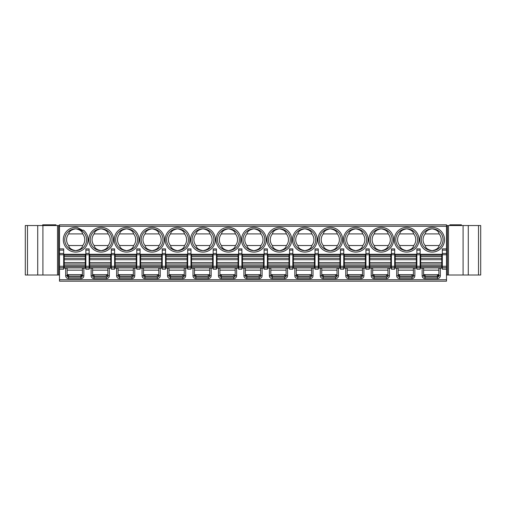 <?xml version="1.0" encoding="UTF-8"?>
<svg xmlns="http://www.w3.org/2000/svg" width="506" height="506" viewBox="0 0 506 506"><rect width="100%" height="100%" fill="white"/><g stroke="black" fill="none" stroke-linecap="round" stroke-linejoin="round"><path stroke-width="0.76" d="M89.138 267.731L89.138 248.87L85.862 248.87L85.862 269.186L89.138 269.186L89.138 267.731L85.862 267.731M446.507 248.87L446.507 224.809L59.493 224.809L59.493 281.191L446.507 281.191L446.507 248.87L442.326 248.87L442.326 269.186L446.507 269.186M420.138 254.271L442.326 254.271M416.862 254.271L394.674 254.271M391.404 254.271L369.216 254.271M365.939 254.271L343.751 254.271M340.481 254.271L318.293 254.271M315.017 254.271L292.829 254.271M289.558 254.271L267.37 254.271M264.094 254.271L241.906 254.271M238.63 254.271L216.441 254.271M213.171 254.271L190.983 254.271M187.707 254.271L165.519 254.271M162.249 254.271L140.061 254.271M136.784 254.271L114.596 254.271M111.326 254.271L89.138 254.271M85.862 254.271L63.674 254.271M82.465 230.224L83.591 230.224A12.365 12.365 0 0 1 75.679 252.089A12.365 12.365 0 0 1 63.313 239.724A12.365 12.365 0 0 1 77.279 227.46L82.465 230.224M82.668 233.905C82.181 231.293 79.853 229.597 75.679 228.813A10.911 10.911 0 0 1 86.589 239.724A10.911 10.911 0 0 1 75.679 250.634A10.911 10.911 0 0 0 86.589 239.724A10.911 10.911 0 0 0 75.679 228.813A10.911 10.911 0 0 0 64.768 239.724A10.911 10.911 0 0 0 75.679 250.634C79.853 249.85 82.181 248.155 82.668 245.543A9.095 9.095 0 0 0 82.668 233.905L68.689 233.905A9.095 9.095 0 0 0 68.689 245.543L82.668 245.543M75.679 228.813C71.504 229.597 69.177 231.293 68.689 233.905M75.679 250.634C71.504 249.85 69.177 248.155 68.689 245.543M101.137 250.634A10.911 10.911 0 0 0 112.054 239.724A10.911 10.911 0 0 0 101.137 228.813A10.911 10.911 0 0 0 90.226 239.724A10.911 10.911 0 0 0 101.137 250.634C105.311 249.85 107.645 248.155 108.126 245.543A9.095 9.095 0 0 0 108.126 233.905C107.645 231.293 105.311 229.597 101.137 228.813A10.911 10.911 0 0 1 112.054 239.724A10.911 10.911 0 0 1 101.137 250.634C96.962 249.85 94.635 248.155 94.154 245.543L108.126 245.543M101.137 228.813C96.962 229.597 94.635 231.293 94.154 233.905L108.126 233.905M94.154 233.905A9.095 9.095 0 0 0 94.154 245.543M126.601 250.634A10.911 10.911 0 0 0 137.512 239.724A10.911 10.911 0 0 0 126.601 228.813A10.911 10.911 0 0 0 115.691 239.724A10.911 10.911 0 0 0 126.601 250.634C130.776 249.85 133.103 248.155 133.59 245.543A9.095 9.095 0 0 0 133.59 233.905C133.103 231.293 130.776 229.597 126.601 228.813A10.911 10.911 0 0 1 137.512 239.724A10.911 10.911 0 0 1 126.601 250.634C122.427 249.85 120.099 248.155 119.612 245.543L133.59 245.543M126.601 228.813C122.427 229.597 120.099 231.293 119.612 233.905L133.59 233.905M119.612 233.905A9.095 9.095 0 0 0 119.612 245.543M152.066 250.634A10.911 10.911 0 0 0 162.976 239.724A10.911 10.911 0 0 0 152.066 228.813A10.911 10.911 0 0 0 141.149 239.724A10.911 10.911 0 0 0 152.066 250.634C156.24 249.85 158.568 248.155 159.048 245.543A9.095 9.095 0 0 0 159.048 233.905C158.568 231.293 156.24 229.597 152.066 228.813A10.911 10.911 0 0 1 162.976 239.724A10.911 10.911 0 0 1 152.066 250.634C147.891 249.85 145.557 248.155 145.077 245.543L159.048 245.543M152.066 228.813C147.891 229.597 145.557 231.293 145.077 233.905L159.048 233.905M145.077 233.905A9.095 9.095 0 0 0 145.077 245.543M177.524 250.634A10.911 10.911 0 0 0 188.434 239.724A10.911 10.911 0 0 0 177.524 228.813A10.911 10.911 0 0 0 166.613 239.724A10.911 10.911 0 0 0 177.524 250.634C181.698 249.85 184.026 248.155 184.513 245.543A9.095 9.095 0 0 0 184.513 233.905C184.026 231.293 181.698 229.597 177.524 228.813A10.911 10.911 0 0 1 188.434 239.724A10.911 10.911 0 0 1 177.524 250.634C173.349 249.85 171.022 248.155 170.535 245.543L184.513 245.543M177.524 228.813C173.349 229.597 171.022 231.293 170.535 233.905L184.513 233.905M170.535 233.905A9.095 9.095 0 0 0 170.535 245.543M202.988 250.634A10.911 10.911 0 0 0 213.899 239.724A10.911 10.911 0 0 0 202.988 228.813A10.911 10.911 0 0 0 192.071 239.724A10.911 10.911 0 0 0 202.988 250.634C207.163 249.85 209.49 248.155 209.971 245.543A9.095 9.095 0 0 0 209.971 233.905C209.49 231.293 207.163 229.597 202.988 228.813A10.911 10.911 0 0 1 213.899 239.724A10.911 10.911 0 0 1 202.988 250.634C198.814 249.85 196.48 248.155 195.999 245.543L209.971 245.543M202.988 228.813C198.814 229.597 196.48 231.293 195.999 233.905L209.971 233.905M195.999 233.905A9.095 9.095 0 0 0 195.999 245.543M228.446 250.634A10.911 10.911 0 0 0 239.357 239.724A10.911 10.911 0 0 0 228.446 228.813A10.911 10.911 0 0 0 217.536 239.724A10.911 10.911 0 0 0 228.446 250.634C232.621 249.85 234.948 248.155 235.435 245.543A9.095 9.095 0 0 0 235.435 233.905C234.948 231.293 232.621 229.597 228.446 228.813A10.911 10.911 0 0 1 239.357 239.724A10.911 10.911 0 0 1 228.446 250.634C224.272 249.85 221.944 248.155 221.464 245.543L235.435 245.543M228.446 228.813C224.272 229.597 221.944 231.293 221.464 233.905L235.435 233.905M221.464 233.905A9.095 9.095 0 0 0 221.464 245.543M253.911 250.634A10.911 10.911 0 0 0 264.821 239.724A10.911 10.911 0 0 0 253.911 228.813A10.911 10.911 0 0 0 243 239.724A10.911 10.911 0 0 0 253.911 250.634C258.085 249.85 260.413 248.155 260.894 245.543A9.095 9.095 0 0 0 260.894 233.905C260.413 231.293 258.085 229.597 253.911 228.813A10.911 10.911 0 0 1 264.821 239.724A10.911 10.911 0 0 1 253.911 250.634C249.736 249.85 247.409 248.155 246.922 245.543L260.894 245.543M253.911 228.813C249.736 229.597 247.409 231.293 246.922 233.905L260.894 233.905M246.922 233.905A9.095 9.095 0 0 0 246.922 245.543M279.369 250.634A10.911 10.911 0 0 0 290.286 239.724A10.911 10.911 0 0 0 279.369 228.813A10.911 10.911 0 0 0 268.458 239.724A10.911 10.911 0 0 0 279.369 250.634C283.543 249.85 285.877 248.155 286.358 245.543A9.095 9.095 0 0 0 286.358 233.905C285.877 231.293 283.543 229.597 279.369 228.813A10.911 10.911 0 0 1 290.286 239.724A10.911 10.911 0 0 1 279.369 250.634C275.194 249.85 272.867 248.155 272.386 245.543L286.358 245.543M279.369 228.813C275.194 229.597 272.867 231.293 272.386 233.905L286.358 233.905M272.386 233.905A9.095 9.095 0 0 0 272.386 245.543M304.833 250.634A10.911 10.911 0 0 0 315.744 239.724A10.911 10.911 0 0 0 304.833 228.813A10.911 10.911 0 0 0 293.923 239.724A10.911 10.911 0 0 0 304.833 250.634C309.008 249.85 311.335 248.155 311.822 245.543A9.095 9.095 0 0 0 311.822 233.905C311.335 231.293 309.008 229.597 304.833 228.813A10.911 10.911 0 0 1 315.744 239.724A10.911 10.911 0 0 1 304.833 250.634C300.659 249.85 298.331 248.155 297.844 245.543L311.822 245.543M304.833 228.813C300.659 229.597 298.331 231.293 297.844 233.905L311.822 233.905M297.844 233.905A9.095 9.095 0 0 0 297.844 245.543M330.291 250.634A10.911 10.911 0 0 0 341.208 239.724A10.911 10.911 0 0 0 330.291 228.813A10.911 10.911 0 0 0 319.381 239.724A10.911 10.911 0 0 0 330.291 250.634C334.466 249.85 336.8 248.155 337.281 245.543A9.095 9.095 0 0 0 337.281 233.905C336.8 231.293 334.466 229.597 330.291 228.813A10.911 10.911 0 0 1 341.208 239.724A10.911 10.911 0 0 1 330.291 250.634C326.117 249.85 323.789 248.155 323.309 245.543L337.281 245.543M330.291 228.813C326.117 229.597 323.789 231.293 323.309 233.905L337.281 233.905M323.309 233.905A9.095 9.095 0 0 0 323.309 245.543M355.756 250.634A10.911 10.911 0 0 0 366.667 239.724A10.911 10.911 0 0 0 355.756 228.813A10.911 10.911 0 0 0 344.845 239.724A10.911 10.911 0 0 0 355.756 250.634C359.93 249.85 362.258 248.155 362.745 245.543A9.095 9.095 0 0 0 362.745 233.905C362.258 231.293 359.93 229.597 355.756 228.813A10.911 10.911 0 0 1 366.667 239.724A10.911 10.911 0 0 1 355.756 250.634C351.581 249.85 349.254 248.155 348.767 245.543L362.745 245.543M355.756 228.813C351.581 229.597 349.254 231.293 348.767 233.905L362.745 233.905M348.767 233.905A9.095 9.095 0 0 0 348.767 245.543M381.22 250.634A10.911 10.911 0 0 0 392.131 239.724A10.911 10.911 0 0 0 381.22 228.813A10.911 10.911 0 0 0 370.303 239.724A10.911 10.911 0 0 0 381.22 250.634C385.395 249.85 387.722 248.155 388.203 245.543A9.095 9.095 0 0 0 388.203 233.905C387.722 231.293 385.395 229.597 381.22 228.813A10.911 10.911 0 0 1 392.131 239.724A10.911 10.911 0 0 1 381.22 250.634C377.046 249.85 374.712 248.155 374.231 245.543L388.203 245.543M381.22 228.813C377.046 229.597 374.712 231.293 374.231 233.905L388.203 233.905M374.231 233.905A9.095 9.095 0 0 0 374.231 245.543M406.679 250.634A10.911 10.911 0 0 0 417.589 239.724A10.911 10.911 0 0 0 406.679 228.813A10.911 10.911 0 0 0 395.768 239.724A10.911 10.911 0 0 0 406.679 250.634C410.853 249.85 413.181 248.155 413.668 245.543A9.095 9.095 0 0 0 413.668 233.905C413.181 231.293 410.853 229.597 406.679 228.813A10.911 10.911 0 0 1 417.589 239.724A10.911 10.911 0 0 1 406.679 250.634C402.504 249.85 400.176 248.155 399.689 245.543L413.668 245.543M406.679 228.813C402.504 229.597 400.176 231.293 399.689 233.905L413.668 233.905M399.689 233.905A9.095 9.095 0 0 0 399.689 245.543M432.143 228.813A10.911 10.911 0 0 0 421.226 239.724A10.911 10.911 0 0 0 432.143 250.634A10.911 10.911 0 0 0 443.054 239.724A10.911 10.911 0 0 0 432.143 228.813C427.968 229.597 425.635 231.293 425.154 233.905A9.095 9.095 0 0 0 425.154 245.543C425.635 248.155 427.968 249.85 432.143 250.634C436.317 249.85 438.645 248.155 439.126 245.543A9.095 9.095 0 0 0 439.126 233.905C438.645 231.293 436.317 229.597 432.143 228.813M425.154 233.905L439.126 233.905M425.154 245.543L439.126 245.543M420.138 268.098L422.137 268.098L422.137 275.732A2.909 2.909 0 0 0 425.046 278.642L437.418 278.642A2.909 2.909 0 0 0 440.328 275.732L440.328 268.098L442.326 268.098M85.862 268.098L83.863 268.098L83.863 275.732A2.909 2.909 0 0 1 80.954 278.642L68.582 278.642A2.909 2.909 0 0 1 65.672 275.732L65.672 268.098L63.674 268.098M89.138 268.098L91.137 268.098L91.137 275.732A2.909 2.909 0 0 0 94.046 278.642L106.412 278.642A2.909 2.909 0 0 0 109.321 275.732L109.321 268.098L111.326 268.098M114.596 268.098L116.601 268.098L116.601 275.732A2.909 2.909 0 0 0 119.511 278.642L131.876 278.642A2.909 2.909 0 0 0 134.786 275.732L134.786 268.098L136.784 268.098M140.061 268.098L142.059 268.098L142.059 275.732A2.909 2.909 0 0 0 144.969 278.642L157.334 278.642A2.909 2.909 0 0 0 160.244 275.732L160.244 268.098L162.249 268.098M165.519 268.098L167.524 268.098L167.524 275.732A2.909 2.909 0 0 0 170.433 278.642L182.799 278.642A2.909 2.909 0 0 0 185.708 275.732L185.708 268.098L187.707 268.098M190.983 268.098L192.982 268.098L192.982 275.732A2.909 2.909 0 0 0 195.892 278.642L208.263 278.642A2.909 2.909 0 0 0 211.173 275.732L211.173 268.098L213.171 268.098M216.441 268.098L218.447 268.098L218.447 275.732A2.909 2.909 0 0 0 221.356 278.642L233.721 278.642A2.909 2.909 0 0 0 236.631 275.732L236.631 268.098L238.63 268.098M241.906 268.098L243.905 268.098L243.905 275.732A2.909 2.909 0 0 0 246.814 278.642L259.186 278.642A2.909 2.909 0 0 0 262.095 275.732L262.095 268.098L264.094 268.098M267.37 268.098L269.369 268.098L269.369 275.732A2.909 2.909 0 0 0 272.279 278.642L284.644 278.642A2.909 2.909 0 0 0 287.553 275.732L287.553 268.098L289.558 268.098M292.829 268.098L294.827 268.098L294.827 275.732A2.909 2.909 0 0 0 297.737 278.642L310.108 278.642A2.909 2.909 0 0 0 313.018 275.732L313.018 268.098L315.017 268.098M318.293 268.098L320.292 268.098L320.292 275.732A2.909 2.909 0 0 0 323.201 278.642L335.567 278.642A2.909 2.909 0 0 0 338.476 275.732L338.476 268.098L340.481 268.098M343.751 268.098L345.756 268.098L345.756 275.732A2.909 2.909 0 0 0 348.666 278.642L361.031 278.642A2.909 2.909 0 0 0 363.94 275.732L363.94 268.098L365.939 268.098M369.216 268.098L371.214 268.098L371.214 275.732A2.909 2.909 0 0 0 374.124 278.642L386.489 278.642A2.909 2.909 0 0 0 389.399 275.732L389.399 268.098L391.404 268.098M394.674 268.098L396.679 268.098L396.679 275.732A2.909 2.909 0 0 0 399.588 278.642L411.954 278.642A2.909 2.909 0 0 0 414.863 275.732L414.863 268.098L416.862 268.098M420.138 269.186L420.138 267.731L416.862 267.731L416.862 269.186L420.138 269.186M420.138 267.731L420.138 248.87L416.862 248.87L416.862 267.731M442.326 267.914L420.138 267.914M446.507 275.005L480.7 275.005L480.7 225.537L446.507 225.537M449.853 225.537L449.853 224.809L461.421 224.809L461.421 225.537M446.507 267.731L442.326 267.731M440.328 268.098L438.873 268.098L438.873 275.732L440.328 275.732M438.873 270.134L423.592 270.134M437.76 277.149L437.418 277.187L437.418 276.099L438.873 274.644L423.592 274.644L425.046 276.099L437.418 276.099L437.418 274.644M422.137 268.098L423.592 268.098L423.592 275.732A1.455 1.455 0 0 0 425.046 277.187L437.418 277.187A1.455 1.455 0 0 0 438.873 275.732M423.592 274.644L425.046 276.099L425.046 278.642M438.424 275.694L437.943 275.998M438.436 276.769L437.956 277.086M424.022 276.763L424.496 277.079M424.717 277.149L425.046 277.187M441.782 267.731L441.782 254.638L420.682 254.638L420.682 267.731L441.782 267.731M416.862 267.914L394.674 267.914M394.674 269.186L394.674 248.87L391.404 248.87L391.404 269.186L394.674 269.186M413.408 270.134L398.133 270.134M414.863 268.098L413.408 268.098L413.408 275.732L414.863 275.732M396.679 268.098L398.133 268.098L398.133 275.732A1.455 1.455 0 0 0 399.588 277.187L411.954 277.187A1.455 1.455 0 0 0 413.408 275.732M413.408 274.644L398.133 274.644L399.588 276.099L411.954 276.099C413.041 275.827 413.528 275.34 413.408 274.644L413.326 275.131M398.133 274.644L399.588 276.099L399.588 278.642M413.098 275.536L412.694 275.896M412.422 276.017L411.954 276.099L411.954 274.644M413.111 276.611L413.332 276.2M398.564 276.763L399.038 277.079M399.259 277.149L399.588 277.187M394.674 267.731L391.404 267.731M391.404 267.914L369.216 267.914M369.216 269.186L369.216 248.87L365.939 248.87L365.939 269.186L369.216 269.186M387.944 270.134L372.669 270.134M389.399 268.098L387.944 268.098L387.944 275.732L389.399 275.732M371.214 268.098L372.669 268.098L372.669 275.732A1.455 1.455 0 0 0 374.124 277.187L386.489 277.187A1.455 1.455 0 0 0 387.944 275.732M387.944 274.644L372.669 274.644L374.124 276.099L386.489 276.099C387.577 275.827 388.064 275.34 387.944 274.644L387.862 275.131M372.669 274.644L374.124 276.099L374.124 278.642M387.64 275.536L387.235 275.896M386.963 276.017L386.489 276.099L386.489 274.644M387.653 276.611L387.868 276.2M373.099 276.763L373.573 277.079M373.795 277.149L374.124 277.187M369.216 267.731L365.939 267.731M365.939 267.914L343.751 267.914M343.751 269.186L343.751 248.87L340.481 248.87L340.481 269.186L343.751 269.186M362.486 270.134L347.211 270.134M363.94 268.098L362.486 268.098L362.486 275.732L363.94 275.732M345.756 268.098L347.211 268.098L347.211 275.732A1.455 1.455 0 0 0 348.666 277.187L361.031 277.187A1.455 1.455 0 0 0 362.486 275.732M362.486 274.644L347.211 274.644L348.666 276.099L361.031 276.099C362.119 275.827 362.6 275.34 362.486 274.644L362.404 275.131M347.211 274.644L348.666 276.099L348.666 278.642M362.176 275.536L361.771 275.896M361.499 276.017L361.031 276.099L361.031 274.644M362.188 276.611L362.41 276.2M347.635 276.763L348.109 277.079M348.337 277.149L348.666 277.187M343.751 267.731L340.481 267.731M340.481 267.914L318.293 267.914M318.293 269.186L318.293 248.87L315.017 248.87L315.017 269.186L318.293 269.186M337.021 270.134L321.746 270.134M338.476 268.098L337.021 268.098L337.021 275.732L338.476 275.732M320.292 268.098L321.746 268.098L321.746 275.732A1.455 1.455 0 0 0 323.201 277.187L335.567 277.187A1.455 1.455 0 0 0 337.021 275.732M337.021 274.644L321.746 274.644L323.201 276.099L335.567 276.099C336.654 275.827 337.141 275.34 337.021 274.644L336.939 275.131M321.746 274.644L323.201 276.099L323.201 278.642M336.718 275.536L336.313 275.896M336.041 276.017L335.567 276.099L335.567 274.644M336.73 276.611L336.945 276.2M322.177 276.763L322.651 277.079M322.872 277.149L323.201 277.187M318.293 267.731L315.017 267.731M315.017 267.914L292.829 267.914M292.829 269.186L292.829 248.87L289.558 248.87L289.558 269.186L292.829 269.186M311.563 270.134L296.282 270.134M313.018 268.098L311.563 268.098L311.563 275.732L313.018 275.732M294.827 268.098L296.282 268.098L296.282 275.732A1.455 1.455 0 0 0 297.737 277.187L310.108 277.187A1.455 1.455 0 0 0 311.563 275.732M311.563 274.644L296.282 274.644L297.737 276.099L310.108 276.099C311.196 275.827 311.677 275.34 311.563 274.644L311.481 275.131M296.282 274.644L297.737 276.099L297.737 278.642M311.253 275.536L310.848 275.896M310.576 276.017L310.108 276.099L310.108 274.644M311.266 276.611L311.487 276.2M296.712 276.763L297.186 277.079M297.414 277.149L297.737 277.187M292.829 267.731L289.558 267.731M289.558 267.914L267.37 267.914M267.37 269.186L267.37 248.87L264.094 248.87L264.094 269.186L267.37 269.186M286.099 270.134L270.824 270.134M287.553 268.098L286.099 268.098L286.099 275.732L287.553 275.732M269.369 268.098L270.824 268.098L270.824 275.732A1.455 1.455 0 0 0 272.279 277.187L284.644 277.187A1.455 1.455 0 0 0 286.099 275.732M286.099 274.644L270.824 274.644L272.279 276.099L284.644 276.099C285.732 275.827 286.219 275.34 286.099 274.644L286.016 275.131M270.824 274.644L272.279 276.099L272.279 278.642M285.795 275.536L285.384 275.896M285.118 276.017L284.644 276.099L284.644 274.644M285.801 276.611L286.023 276.2M271.254 276.763L271.728 277.079M271.95 277.149L272.279 277.187M267.37 267.731L264.094 267.731M264.094 267.914L241.906 267.914M241.906 269.186L241.906 248.87L238.63 248.87L238.63 269.186L241.906 269.186M260.641 270.134L245.359 270.134M262.095 268.098L260.641 268.098L260.641 275.732L262.095 275.732M243.905 268.098L245.359 268.098L245.359 275.732A1.455 1.455 0 0 0 246.814 277.187L259.186 277.187A1.455 1.455 0 0 0 260.641 275.732M260.641 274.644L245.359 274.644L246.814 276.099L259.186 276.099C260.274 275.827 260.754 275.34 260.641 274.644L260.552 275.131M245.359 274.644L246.814 276.099L246.814 278.642M260.331 275.536L259.926 275.896M259.654 276.017L259.186 276.099L259.186 274.644M260.343 276.611L260.565 276.2M245.79 276.763L246.264 277.079M246.492 277.149L246.814 277.187M241.906 267.731L238.63 267.731M238.63 267.914L216.441 267.914M216.441 269.186L216.441 248.87L213.171 248.87L213.171 269.186L216.441 269.186M235.176 270.134L219.901 270.134M236.631 268.098L235.176 268.098L235.176 275.732L236.631 275.732M218.447 268.098L219.901 268.098L219.901 275.732A1.455 1.455 0 0 0 221.356 277.187L233.721 277.187A1.455 1.455 0 0 0 235.176 275.732M235.176 274.644L219.901 274.644L221.356 276.099L233.721 276.099C234.809 275.827 235.296 275.34 235.176 274.644L235.094 275.131M219.901 274.644L221.356 276.099L221.356 278.642M234.873 275.536L234.461 275.896M234.196 276.017L233.721 276.099L233.721 274.644M234.879 276.611L235.1 276.2M220.331 276.763L220.806 277.079M221.027 277.149L221.356 277.187M216.441 267.731L213.171 267.731M213.171 267.914L190.983 267.914M190.983 269.186L190.983 248.87L187.707 248.87L187.707 269.186L190.983 269.186M209.718 270.134L194.437 270.134M211.173 268.098L209.718 268.098L209.718 275.732L211.173 275.732M192.982 268.098L194.437 268.098L194.437 275.732A1.455 1.455 0 0 0 195.892 277.187L208.263 277.187A1.455 1.455 0 0 0 209.718 275.732M209.718 274.644L194.437 274.644L195.892 276.099L208.263 276.099C209.345 275.827 209.832 275.34 209.718 274.644L209.629 275.131M194.437 274.644L195.892 276.099L195.892 278.642M209.408 275.536L209.003 275.896M208.731 276.017L208.263 276.099L208.263 274.644M209.421 276.611L209.642 276.2M194.867 276.763L195.341 277.079M195.563 277.149L195.892 277.187M190.983 267.731L187.707 267.731M187.707 267.914L165.519 267.914M165.519 269.186L165.519 248.87L162.249 248.87L162.249 269.186L165.519 269.186M184.254 270.134L168.979 270.134M185.708 268.098L184.254 268.098L184.254 275.732L185.708 275.732M167.524 268.098L168.979 268.098L168.979 275.732A1.455 1.455 0 0 0 170.433 277.187L182.799 277.187A1.455 1.455 0 0 0 184.254 275.732M184.254 274.644L168.979 274.644L170.433 276.099L182.799 276.099C183.887 275.827 184.374 275.34 184.254 274.644L184.171 275.131M168.979 274.644L170.433 276.099L170.433 278.642M183.944 275.536L183.539 275.896M183.267 276.017L182.799 276.099L182.799 274.644M183.956 276.611L184.178 276.2M169.409 276.763L169.883 277.079M170.105 277.149L170.433 277.187M165.519 267.731L162.249 267.731M162.249 267.914L140.061 267.914M140.061 269.186L140.061 248.87L136.784 248.87L136.784 269.186L140.061 269.186M158.789 270.134L143.514 270.134M160.244 268.098L158.789 268.098L158.789 275.732L160.244 275.732M142.059 268.098L143.514 268.098L143.514 275.732A1.455 1.455 0 0 0 144.969 277.187L157.334 277.187A1.455 1.455 0 0 0 158.789 275.732M158.789 274.644L143.514 274.644L144.969 276.099L157.334 276.099C158.422 275.827 158.909 275.34 158.789 274.644L158.707 275.131M143.514 274.644L144.969 276.099L144.969 278.642M158.486 275.536L158.081 275.896M157.809 276.017L157.334 276.099L157.334 274.644M158.498 276.611L158.713 276.2M143.944 276.763L144.419 277.079M144.64 277.149L144.969 277.187M140.061 267.731L136.784 267.731M136.784 267.914L114.596 267.914M114.596 269.186L114.596 248.87L111.326 248.87L111.326 269.186L114.596 269.186M133.331 270.134L118.056 270.134M134.786 268.098L133.331 268.098L133.331 275.732L134.786 275.732M116.601 268.098L118.056 268.098L118.056 275.732A1.455 1.455 0 0 0 119.511 277.187L131.876 277.187A1.455 1.455 0 0 0 133.331 275.732M133.331 274.644L118.056 274.644L119.511 276.099L131.876 276.099C132.964 275.827 133.445 275.34 133.331 274.644L133.249 275.131M118.056 274.644L119.511 276.099L119.511 278.642M133.021 275.536L132.616 275.896M132.344 276.017L131.876 276.099L131.876 274.644M133.034 276.611L133.255 276.2M118.48 276.763L118.954 277.079M119.182 277.149L119.511 277.187M114.596 267.731L111.326 267.731M111.326 267.914L89.138 267.914M107.867 270.134L92.592 270.134M109.321 268.098L107.867 268.098L107.867 275.732L109.321 275.732M91.137 268.098L92.592 268.098L92.592 275.732A1.455 1.455 0 0 0 94.046 277.187L106.412 277.187A1.455 1.455 0 0 0 107.867 275.732M107.867 274.644L92.592 274.644L94.046 276.099L106.412 276.099C107.5 275.827 107.987 275.34 107.867 274.644L107.784 275.131M92.592 274.644L94.046 276.099L94.046 278.642M107.563 275.536L107.158 275.896M106.886 276.017L106.412 276.099L106.412 274.644M107.576 276.611L107.791 276.2M93.022 276.763L93.496 277.079M93.718 277.149L94.046 277.187M63.674 267.914L85.862 267.914M67.127 270.134L82.408 270.134M83.863 268.098L82.408 268.098L82.408 275.732L83.863 275.732M80.954 278.642L80.954 277.187A1.455 1.455 0 0 0 82.408 275.732L82.295 276.295M81.978 276.763L80.954 277.187L68.582 277.187L67.557 276.763M67.241 276.295L67.127 275.732A1.455 1.455 0 0 0 68.582 277.187L68.582 278.642M65.672 275.732L67.127 275.732L67.127 268.098L65.672 268.098M80.954 277.187L80.954 276.099L68.582 276.099L67.127 274.644L82.408 274.644L80.954 276.099L81.972 275.681M68.582 274.644L68.582 276.099L67.557 275.675M67.247 275.22L67.127 274.644M82.288 275.22L82.408 274.644M59.493 269.186L63.674 269.186L63.674 248.87L59.493 248.87M63.674 267.731L59.493 267.731M85.318 267.731L85.318 254.638L64.218 254.638L64.218 267.731L85.318 267.731M110.776 267.731L110.776 254.638L89.682 254.638L89.682 267.731L110.776 267.731M136.24 267.731L136.24 254.638L115.14 254.638L115.14 267.731L136.24 267.731M161.699 267.731L161.699 254.638L140.605 254.638L140.605 267.731L161.699 267.731M187.163 267.731L187.163 254.638L166.069 254.638L166.069 267.731L187.163 267.731M212.628 267.731L212.628 254.638L191.527 254.638L191.527 267.731L212.628 267.731M238.086 267.731L238.086 254.638L216.992 254.638L216.992 267.731L238.086 267.731M263.55 267.731L263.55 254.638L242.45 254.638L242.45 267.731L263.55 267.731M289.008 267.731L289.008 254.638L267.914 254.638L267.914 267.731L289.008 267.731M314.473 267.731L314.473 254.638L293.372 254.638L293.372 267.731L314.473 267.731M339.931 267.731L339.931 254.638L318.837 254.638L318.837 267.731L339.931 267.731M365.395 267.731L365.395 254.638L344.301 254.638L344.301 267.731L365.395 267.731M390.86 267.731L390.86 254.638L369.76 254.638L369.76 267.731L390.86 267.731M416.318 267.731L416.318 254.638L395.224 254.638L395.224 267.731L416.318 267.731M59.493 225.537L25.3 225.537L25.3 275.005L59.493 275.005M42.687 225.537L42.687 224.809L56.002 224.809L56.002 225.537M85.862 266.276L89.138 266.276M89.138 254.752L85.862 254.752M85.862 253.487L89.138 253.487M89.138 250.128L85.862 250.128M446.507 226.264L59.493 226.264M109.486 230.597A12.365 12.365 0 0 0 88.771 239.724A12.365 12.365 0 0 0 112.655 244.227A12.365 12.365 0 0 0 109.53 230.635A12.365 12.365 0 0 0 109.486 230.597M134.95 230.597A12.365 12.365 0 0 0 114.236 239.724A12.365 12.365 0 0 0 138.119 244.227A12.365 12.365 0 0 0 134.988 230.635A12.365 12.365 0 0 0 134.95 230.597M160.408 230.597A12.365 12.365 0 0 0 139.694 239.724A12.365 12.365 0 0 0 163.583 244.227A12.365 12.365 0 0 0 160.453 230.635A12.365 12.365 0 0 0 160.408 230.597M185.873 230.597A12.365 12.365 0 0 0 165.158 239.724A12.365 12.365 0 0 0 189.042 244.227A12.365 12.365 0 0 0 185.911 230.635A12.365 12.365 0 0 0 185.873 230.597M211.337 230.597A12.365 12.365 0 0 0 190.617 239.724A12.365 12.365 0 0 0 214.506 244.227A12.365 12.365 0 0 0 211.375 230.635A12.365 12.365 0 0 0 211.337 230.597M236.795 230.597A12.365 12.365 0 0 0 216.081 239.724A12.365 12.365 0 0 0 239.964 244.227A12.365 12.365 0 0 0 236.833 230.635A12.365 12.365 0 0 0 236.795 230.597M262.26 230.597A12.365 12.365 0 0 0 241.539 239.724A12.365 12.365 0 0 0 265.429 244.227A12.365 12.365 0 0 0 262.298 230.635A12.365 12.365 0 0 0 262.26 230.597M287.718 230.597A12.365 12.365 0 0 0 267.004 239.724A12.365 12.365 0 0 0 290.887 244.227A12.365 12.365 0 0 0 287.756 230.635A12.365 12.365 0 0 0 287.718 230.597M313.182 230.597A12.365 12.365 0 0 0 292.468 239.724A12.365 12.365 0 0 0 316.351 244.227A12.365 12.365 0 0 0 313.22 230.635A12.365 12.365 0 0 0 313.182 230.597M338.64 230.597A12.365 12.365 0 0 0 317.926 239.724A12.365 12.365 0 0 0 341.816 244.227A12.365 12.365 0 0 0 338.685 230.635A12.365 12.365 0 0 0 338.64 230.597M364.105 230.597A12.365 12.365 0 0 0 343.391 239.724A12.365 12.365 0 0 0 367.274 244.227A12.365 12.365 0 0 0 364.143 230.635A12.365 12.365 0 0 0 364.105 230.597M389.563 230.597A12.365 12.365 0 0 0 368.849 239.724A12.365 12.365 0 0 0 392.738 244.227A12.365 12.365 0 0 0 389.607 230.635A12.365 12.365 0 0 0 389.563 230.597M415.028 230.597A12.365 12.365 0 0 0 394.313 239.724A12.365 12.365 0 0 0 418.196 244.227A12.365 12.365 0 0 0 415.065 230.635A12.365 12.365 0 0 0 415.028 230.597M432.143 227.358A12.365 12.365 0 0 0 419.771 239.724A12.365 12.365 0 0 0 432.143 252.089A12.365 12.365 0 0 0 444.508 239.724A12.365 12.365 0 0 0 432.143 227.358M59.493 279.736L446.507 279.736M416.862 266.276L420.138 266.276M420.138 254.752L416.862 254.752M416.862 253.487L420.138 253.487M420.138 250.128L416.862 250.128M446.507 250.128L442.326 250.128M442.326 253.487L446.507 253.487M447.386 225.537L447.386 275.005M478.518 275.005L478.518 225.537M468.284 225.537L468.284 275.005M463.085 275.005L463.085 225.537M448.468 225.537L448.468 275.005M442.326 266.276L446.507 266.276M446.507 254.752L442.326 254.752M437.418 278.642L437.418 277.187M422.137 275.732L423.592 275.732M425.046 274.644L425.046 276.099M441.782 255.935L420.682 255.935M420.682 256.308L441.782 256.308M441.782 258.275L420.682 258.275M420.682 259.717L441.782 259.717M441.782 262.582L420.682 262.582M420.682 264.056L441.782 264.056M441.782 265.789L420.682 265.789M420.682 266.276L441.782 266.276M411.954 278.642L411.954 277.187M396.679 275.732L398.133 275.732M399.588 274.644L399.588 276.099M391.404 266.276L394.674 266.276M394.674 254.752L391.404 254.752M391.404 253.487L394.674 253.487M394.674 250.128L391.404 250.128M386.489 278.642L386.489 277.187M371.214 275.732L372.669 275.732M374.124 274.644L374.124 276.099M365.939 266.276L369.216 266.276M369.216 254.752L365.939 254.752M365.939 253.487L369.216 253.487M369.216 250.128L365.939 250.128M361.031 278.642L361.031 277.187M345.756 275.732L347.211 275.732M348.666 274.644L348.666 276.099M340.481 266.276L343.751 266.276M343.751 254.752L340.481 254.752M340.481 253.487L343.751 253.487M343.751 250.128L340.481 250.128M335.567 278.642L335.567 277.187M320.292 275.732L321.746 275.732M323.201 274.644L323.201 276.099M315.017 266.276L318.293 266.276M318.293 254.752L315.017 254.752M315.017 253.487L318.293 253.487M318.293 250.128L315.017 250.128M310.108 278.642L310.108 277.187M294.827 275.732L296.282 275.732M297.737 274.644L297.737 276.099M289.558 266.276L292.829 266.276M292.829 254.752L289.558 254.752M289.558 253.487L292.829 253.487M292.829 250.128L289.558 250.128M284.644 278.642L284.644 277.187M269.369 275.732L270.824 275.732M272.279 274.644L272.279 276.099M264.094 266.276L267.37 266.276M267.37 254.752L264.094 254.752M264.094 253.487L267.37 253.487M267.37 250.128L264.094 250.128M259.186 278.642L259.186 277.187M243.905 275.732L245.359 275.732M246.814 274.644L246.814 276.099M238.63 266.276L241.906 266.276M241.906 254.752L238.63 254.752M238.63 253.487L241.906 253.487M241.906 250.128L238.63 250.128M233.721 278.642L233.721 277.187M218.447 275.732L219.901 275.732M221.356 274.644L221.356 276.099M213.171 266.276L216.441 266.276M216.441 254.752L213.171 254.752M213.171 253.487L216.441 253.487M216.441 250.128L213.171 250.128M208.263 278.642L208.263 277.187M192.982 275.732L194.437 275.732M195.892 274.644L195.892 276.099M187.707 266.276L190.983 266.276M190.983 254.752L187.707 254.752M187.707 253.487L190.983 253.487M190.983 250.128L187.707 250.128M182.799 278.642L182.799 277.187M167.524 275.732L168.979 275.732M170.433 274.644L170.433 276.099M162.249 266.276L165.519 266.276M165.519 254.752L162.249 254.752M162.249 253.487L165.519 253.487M165.519 250.128L162.249 250.128M157.334 278.642L157.334 277.187M142.059 275.732L143.514 275.732M144.969 274.644L144.969 276.099M136.784 266.276L140.061 266.276M140.061 254.752L136.784 254.752M136.784 253.487L140.061 253.487M140.061 250.128L136.784 250.128M131.876 278.642L131.876 277.187M116.601 275.732L118.056 275.732M119.511 274.644L119.511 276.099M111.326 266.276L114.596 266.276M114.596 254.752L111.326 254.752M111.326 253.487L114.596 253.487M114.596 250.128L111.326 250.128M106.412 278.642L106.412 277.187M91.137 275.732L92.592 275.732M94.046 274.644L94.046 276.099M68.582 276.099L68.582 277.187M80.954 276.099L80.954 274.644M59.493 266.276L63.674 266.276M63.674 254.752L59.493 254.752M59.493 253.487L63.674 253.487M63.674 250.128L59.493 250.128M85.318 255.935L64.218 255.935M64.218 256.308L85.318 256.308M85.318 258.275L64.218 258.275M64.218 259.717L85.318 259.717M85.318 262.582L64.218 262.582M64.218 264.056L85.318 264.056M85.318 265.789L64.218 265.789M64.218 266.276L85.318 266.276M110.776 255.935L89.682 255.935M89.682 256.308L110.776 256.308M110.776 258.275L89.682 258.275M89.682 259.717L110.776 259.717M110.776 262.582L89.682 262.582M89.682 264.056L110.776 264.056M110.776 265.789L89.682 265.789M89.682 266.276L110.776 266.276M136.24 255.935L115.14 255.935M115.14 256.308L136.24 256.308M136.24 258.275L115.14 258.275M115.14 259.717L136.24 259.717M136.24 262.582L115.14 262.582M115.14 264.056L136.24 264.056M136.24 265.789L115.14 265.789M115.14 266.276L136.24 266.276M161.699 255.935L140.605 255.935M140.605 256.308L161.699 256.308M161.699 258.275L140.605 258.275M140.605 259.717L161.699 259.717M161.699 262.582L140.605 262.582M140.605 264.056L161.699 264.056M161.699 265.789L140.605 265.789M140.605 266.276L161.699 266.276M187.163 255.935L166.069 255.935M166.069 256.308L187.163 256.308M187.163 258.275L166.069 258.275M166.069 259.717L187.163 259.717M187.163 262.582L166.069 262.582M166.069 264.056L187.163 264.056M187.163 265.789L166.069 265.789M166.069 266.276L187.163 266.276M212.628 255.935L191.527 255.935M191.527 256.308L212.628 256.308M212.628 258.275L191.527 258.275M191.527 259.717L212.628 259.717M212.628 262.582L191.527 262.582M191.527 264.056L212.628 264.056M212.628 265.789L191.527 265.789M191.527 266.276L212.628 266.276M238.086 255.935L216.992 255.935M216.992 256.308L238.086 256.308M238.086 258.275L216.992 258.275M216.992 259.717L238.086 259.717M238.086 262.582L216.992 262.582M216.992 264.056L238.086 264.056M238.086 265.789L216.992 265.789M216.992 266.276L238.086 266.276M263.55 255.935L242.45 255.935M242.45 256.308L263.55 256.308M263.55 258.275L242.45 258.275M242.45 259.717L263.55 259.717M263.55 262.582L242.45 262.582M242.45 264.056L263.55 264.056M263.55 265.789L242.45 265.789M242.45 266.276L263.55 266.276M289.008 255.935L267.914 255.935M267.914 256.308L289.008 256.308M289.008 258.275L267.914 258.275M267.914 259.717L289.008 259.717M289.008 262.582L267.914 262.582M267.914 264.056L289.008 264.056M289.008 265.789L267.914 265.789M267.914 266.276L289.008 266.276M314.473 255.935L293.372 255.935M293.372 256.308L314.473 256.308M314.473 258.275L293.372 258.275M293.372 259.717L314.473 259.717M314.473 262.582L293.372 262.582M293.372 264.056L314.473 264.056M314.473 265.789L293.372 265.789M293.372 266.276L314.473 266.276M339.931 255.935L318.837 255.935M318.837 256.308L339.931 256.308M339.931 258.275L318.837 258.275M318.837 259.717L339.931 259.717M339.931 262.582L318.837 262.582M318.837 264.056L339.931 264.056M339.931 265.789L318.837 265.789M318.837 266.276L339.931 266.276M365.395 255.935L344.301 255.935M344.301 256.308L365.395 256.308M365.395 258.275L344.301 258.275M344.301 259.717L365.395 259.717M365.395 262.582L344.301 262.582M344.301 264.056L365.395 264.056M365.395 265.789L344.301 265.789M344.301 266.276L365.395 266.276M390.86 255.935L369.76 255.935M369.76 256.308L390.86 256.308M390.86 258.275L369.76 258.275M369.76 259.717L390.86 259.717M390.86 262.582L369.76 262.582M369.76 264.056L390.86 264.056M390.86 265.789L369.76 265.789M369.76 266.276L390.86 266.276M416.318 255.935L395.224 255.935M395.224 256.308L416.318 256.308M416.318 258.275L395.224 258.275M395.224 259.717L416.318 259.717M416.318 262.582L395.224 262.582M395.224 264.056L416.318 264.056M416.318 265.789L395.224 265.789M395.224 266.276L416.318 266.276M58.614 275.005L58.614 225.537M57.532 275.005L57.532 225.537M42.915 225.537L42.915 275.005M37.716 275.005L37.716 225.537M27.482 225.537L27.482 275.005"/></g></svg>
